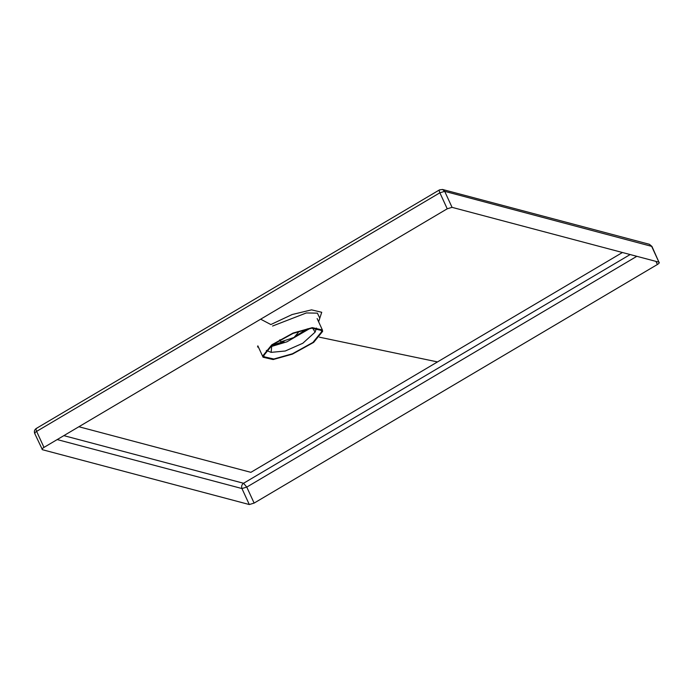 <?xml version="1.0" encoding="UTF-8"?>
<svg xmlns="http://www.w3.org/2000/svg" width="694" height="694" viewBox="0 0 694 694"><rect width="100%" height="100%" fill="white"/><g stroke="black" fill="none" stroke-linecap="round" stroke-linejoin="round"><path stroke-width="1.04" d="M280.133 339.748L279.968 340.98L281.313 341.717L294.039 337.458L298.255 332.573L297.067 331.862M271.762 345.343L283.126 341.691M296.746 335.428L307.321 328.895M322.641 331.35L322.38 329.962L312.317 327.637L293.042 333.059L271.796 344.805L262.818 355.849L263.078 357.237L273.141 359.553L292.417 354.131L313.662 342.385L322.641 331.35M263.833 355.423L272.516 344.762L293.033 333.415L311.649 328.184L321.365 330.422L321.617 331.767L312.942 342.428L292.426 353.775L273.809 359.015L264.093 356.768L263.833 355.423M310.027 328.401L286.926 341.821L270.634 346.722M308.162 328.722L295.852 336.182M284.037 341.552L271.536 345.595M657.383 264.501L254.125 503.089L249.302 504.538L42.421 449.712L34.7 433.455C33.963 431.364 34.483 429.699 36.261 428.467L439.519 189.87L442.512 189.462L649.393 244.288L651.944 246.431L658.936 262.176C659.716 262.558 659.205 263.33 657.383 264.501L655.96 261.386M42.1 449.018L42.421 449.712C41.64 449.33 42.152 448.558 43.974 447.396L447.231 208.799L452.054 207.35L658.936 262.176L651.579 246.179L649.393 244.288M78.873 426.741L250.881 472.336L437.498 361.921L319.483 337.197M271.779 345.334L271.128 352.361L285.251 351.008L302.81 343.261L315.111 332.131L312.786 328.357L311.823 328.167M318.893 320.906L321.73 312.291L311.545 309.862L292.157 314.521L270.851 324.549L260.666 319.188M318.607 321.756L319.804 318.199L317.401 313.141L306.34 312.951L272.577 326.033M254.125 503.089L246.769 487.093L636.814 256.32M57.186 439.571L241.946 488.541L249.302 504.538M63.848 435.632L243.568 483.267C241.746 484.62 241.208 486.373 241.946 488.541L246.769 487.093L243.568 483.267L630.143 254.551M35.064 433.715C34.284 433.334 34.795 432.562 36.617 431.39C35.776 429.378 35.802 428.389 36.687 428.432M439.953 189.844C439.059 189.792 439.042 190.781 439.875 192.802L444.698 191.344L442.512 189.462M452.054 207.35L444.698 191.344L651.944 246.431M43.974 447.396L36.617 431.39L439.875 192.802L447.231 208.799M437.498 361.921L622.431 252.503M279.561 340.086L279.968 340.98M298.255 332.573L297.813 331.602M263.078 357.237L257.838 345.838M317.141 318.563L322.38 329.962M315.111 332.131L316.481 328.062M271.128 352.361L266.322 350.427M258.489 347.26L257.491 346.861"/></g></svg>
